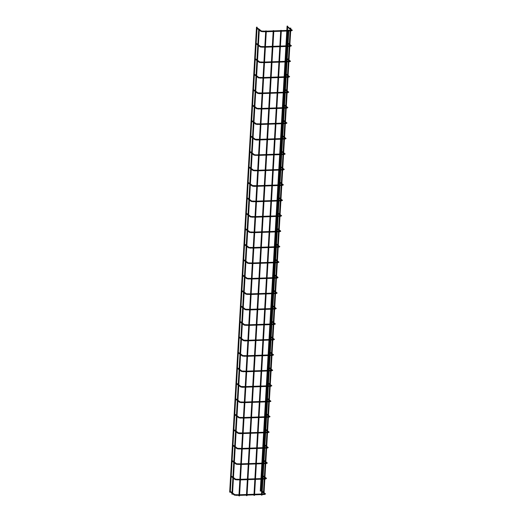 <?xml version="1.0" encoding="UTF-8"?>
<svg xmlns="http://www.w3.org/2000/svg" width="522" height="522" viewBox="0 0 522 522"><rect width="100%" height="100%" fill="white"/><g stroke="black" fill="none" stroke-linecap="round" stroke-linejoin="round"><path stroke-width="0.78" d="M261.672 490.824L260.967 490.373M261.626 491.548L260.406 490.484M231.964 493.303L229.817 491.554M232.009 492.579L230.385 491.443M287.093 26.126L287.687 26.133L287.093 26.126M260.883 490.993L260.269 491.078L260.954 479.196M288.255 30.126L288.842 30.132L288.255 30.126L261.444 495.104L262.031 495.11L288.842 30.132M257.078 27.177L256.491 27.17L257.078 27.177M256.491 27.17L229.68 492.148L230.267 492.155M262.559 475.372L261.861 474.922M262.52 476.097L261.3 475.033M232.858 477.852L230.711 476.103M232.897 477.128L231.272 475.992M263.453 459.915L262.749 459.464M263.408 460.639L262.188 459.575M233.745 462.401L231.605 460.645M233.791 461.67L232.166 460.534M264.341 444.463L263.643 444.013M264.302 445.188L263.081 444.124M234.639 446.943L232.492 445.194M234.678 446.219L233.053 445.083M265.235 429.006L264.53 428.562M265.189 429.736L263.969 428.673M235.526 431.492L233.386 429.743M235.572 430.767L233.947 429.632M266.122 413.554L265.424 413.104M266.083 414.279L264.863 413.215M236.42 416.034L234.274 414.285M236.459 415.31L234.835 414.174M267.016 398.103L266.318 397.653M266.977 398.828L265.75 397.764M237.314 400.583L235.168 398.834M237.353 399.859L235.729 398.723M267.91 382.646L267.205 382.195M267.864 383.37L266.644 382.306M238.202 385.132L236.055 383.376M238.247 384.401L236.616 383.265M268.797 367.194L268.099 366.744M268.758 367.919L267.538 366.855M239.096 369.674L236.949 367.925M239.135 368.95L237.51 367.814M269.691 351.737L268.987 351.293M269.646 352.461L268.425 351.404M239.983 354.223L237.843 352.474M240.029 353.498L238.404 352.363M270.579 336.285L269.881 335.835M270.54 337.01L269.319 335.946M240.877 338.765L238.73 337.016M240.916 338.041L239.291 336.905M271.473 320.828L270.768 320.384M271.427 321.559L270.207 320.495M241.764 323.314L239.624 321.565M241.81 322.589L240.185 321.454M272.36 305.377L271.662 304.926M272.321 306.101L271.101 305.037M242.658 307.856L240.512 306.107M242.697 307.132L241.073 305.996M273.254 289.925L272.549 289.475M273.208 290.65L271.988 289.586M243.546 292.405L241.405 290.656M243.591 291.681L241.967 290.545M274.141 274.468L273.443 274.017M274.102 275.192L272.882 274.128M244.44 276.954L242.293 275.198M244.479 276.223L242.854 275.087M275.035 259.016L274.337 258.566M274.996 259.741L273.776 258.677M245.333 261.496L243.187 259.747M245.373 260.772L243.748 259.636M275.929 243.559L275.224 243.115M275.884 244.289L274.663 243.226M246.221 246.045L244.074 244.296M246.267 245.32L244.642 244.185M276.817 228.107L276.118 227.657M276.777 228.832L275.557 227.768M247.115 230.587L244.968 228.838M247.154 229.863L245.529 228.727M277.711 212.656L277.006 212.206M277.665 213.381L276.445 212.317M248.002 215.136L245.862 213.387M248.048 214.412L246.423 213.276M278.598 197.199L277.9 196.748M278.559 197.923L277.339 196.859M248.896 199.685L246.749 197.929M248.935 198.954L247.311 197.818M279.492 181.747L278.787 181.297M279.446 182.472L278.226 181.408M249.784 184.227L247.643 182.478M249.829 183.503L248.204 182.367M290.258 28.116L290.852 28.123L290.258 28.116M263.799 493.159L263.44 492.898M259.317 29.199L258.723 29.193L259.317 29.199M258.723 29.193L231.918 494.171L232.505 494.177M280.379 166.29L279.681 165.846M280.34 167.014L279.12 165.957M250.677 168.776L248.531 167.027M250.717 168.051L249.092 166.916M281.273 150.838L280.575 150.388M281.234 151.563L280.007 150.499M251.571 153.318L249.425 151.569M251.611 152.594L249.986 151.458M282.167 135.381L281.462 134.937M282.121 136.111L280.901 135.048M252.459 137.867L250.312 136.118M252.504 137.142L250.873 136.007M283.055 119.93L282.356 119.479M283.015 120.654L281.795 119.59M253.353 122.409L251.206 120.66M253.392 121.685L251.767 120.549M283.948 104.478L283.244 104.028M283.903 105.203L282.683 104.139M254.24 106.958L252.1 105.209M254.286 106.234L252.661 105.098M284.836 89.021L284.138 88.57M284.797 89.745L283.577 88.681M255.134 91.507L252.987 89.751M255.173 90.776L253.548 89.64M285.73 73.569L285.025 73.119M285.684 74.294L284.464 73.23M256.021 76.049L253.881 74.3M256.067 75.325L254.442 74.189M286.617 58.112L285.919 57.668M286.578 58.842L285.358 57.779M256.915 60.598L254.769 58.849M256.954 59.873L255.33 58.738M287.511 42.66L286.806 42.21M287.465 43.385L286.245 42.321M257.803 45.14L255.663 43.391M257.848 44.416L256.224 43.28M292.229 30.204L287.7 26.759M291.472 30.243L287.139 26.87M258.697 29.689L256.55 27.94M258.964 29.134L257.111 27.829M280.751 30.387L281.338 30.4L280.751 30.387L253.94 495.365L254.527 495.378L281.338 30.4M273.241 30.654L273.835 30.661L273.241 30.654M273.835 30.661L247.023 495.639L246.436 495.632L273.228 30.622M265.737 30.915L266.331 30.922L265.737 30.915M266.331 30.922L239.52 495.9L238.932 495.893L265.724 30.889M265.496 493.825L264.928 493.832M264.432 494.484L264.413 493.897M236.218 495.469L236.198 494.889M234.606 495.195L234.339 494.915L234.861 494.712M266.383 478.367L265.815 478.374M263.14 475.803L266.279 478.132L266.481 478.511L265.352 479.039L265.307 478.446M237.112 480.018L237.086 479.431M235.494 479.744L235.226 479.457L235.748 479.261M267.277 462.916L266.709 462.923M266.213 463.575L266.194 462.988M237.999 464.567L237.98 463.98M236.388 464.286L236.12 464.006L236.642 463.81M268.171 447.458L267.597 447.465M267.107 448.124L267.088 447.537M238.893 449.109L238.874 448.522M237.282 448.835L237.014 448.548L237.53 448.352M269.058 432.007L268.491 432.014M267.995 432.666L267.975 432.086M242.502 433.573L239.807 433.665L239.761 433.071M238.169 433.377L237.901 433.097L238.423 432.901M269.952 416.549L269.378 416.563M268.889 417.215L268.869 416.628M240.675 418.2L240.655 417.62M239.063 417.926L238.795 417.646L239.317 417.443M270.84 401.098L270.272 401.105M269.783 401.764L269.757 401.177M241.562 402.749L241.542 402.162M239.95 402.475L239.683 402.188L240.205 401.992M271.734 385.647L271.166 385.654M270.67 386.306L270.65 385.719M245.177 387.207L242.482 387.304L242.436 386.711M240.844 387.017L240.577 386.737L241.099 386.541M272.621 370.189L272.053 370.196M271.564 370.855L271.544 370.268M243.343 371.84L243.324 371.253M241.732 371.566L241.464 371.279L241.986 371.083M273.515 354.738L272.947 354.745M272.451 355.397L272.432 354.816M244.237 356.389L244.218 355.802M242.626 356.108L242.358 355.828L242.88 355.632M274.402 339.28L273.835 339.293M273.345 339.946L273.326 339.359M247.852 340.846L245.157 340.944L245.112 340.344M243.52 340.657L243.245 340.377L243.767 340.174M275.296 323.829L274.729 323.836M274.233 324.488L274.213 323.908M246.019 325.48L245.999 324.893M244.407 325.206L244.139 324.919L244.661 324.723M276.19 308.378L275.616 308.385M275.127 309.037L275.107 308.45M246.913 310.022L246.893 309.442M245.301 309.748L245.033 309.468L245.549 309.265M277.078 292.92L276.51 292.927M276.021 293.586L275.994 292.999M247.8 294.571L247.78 293.984M246.188 294.297L245.921 294.01L246.443 293.814M277.972 277.469L277.397 277.476M274.729 274.905L277.867 277.234L278.063 277.606L276.934 278.141L276.888 277.541M248.694 279.12L248.674 278.533M247.082 278.839L246.815 278.559L247.337 278.363M278.859 262.011L278.291 262.018M277.802 262.677L277.782 262.09M249.581 263.662L249.562 263.075M247.97 263.388L247.702 263.101L248.224 262.905M279.753 246.56L279.185 246.567M278.689 247.219L278.67 246.638M250.475 248.211L250.456 247.624M248.863 247.93L248.596 247.65L249.118 247.454M280.64 231.102L280.073 231.115M277.397 228.538L280.536 230.874L280.738 231.246L279.609 231.775L279.564 231.181M251.369 232.753L251.343 232.166M249.751 232.479L249.483 232.199L250.005 231.996M281.534 215.651L280.966 215.658M280.471 216.317L280.451 215.73M252.257 217.302L252.237 216.715M250.645 217.028L250.377 216.741L250.899 216.545M282.428 200.2L281.854 200.207M281.365 200.859L281.345 200.272M253.15 201.844L253.131 201.264M251.539 201.57L251.271 201.29L251.787 201.094M283.315 184.742L282.748 184.749M282.252 185.408L282.232 184.821M256.759 186.308L254.064 186.4L254.018 185.806M252.426 186.119L252.159 185.832L252.681 185.636M284.209 169.291L283.635 169.298M283.146 169.95L283.126 169.369M254.932 170.942L254.912 170.355M253.32 170.661L253.053 170.381L253.575 170.185M285.097 153.833L284.529 153.846M284.04 154.499L284.014 153.912M255.819 155.484L255.8 154.897L258.579 154.793M254.207 155.21L253.94 154.93L254.462 154.727M285.991 138.382L285.423 138.389M284.927 139.041L284.908 138.46M259.434 139.948L256.739 140.04L256.693 139.446M255.101 139.759L254.834 139.472L255.356 139.276M286.878 122.931L286.31 122.938M285.821 123.59L285.802 123.003M257.6 124.575L257.581 123.995M255.989 124.301L255.721 124.021L256.243 123.818M287.772 107.473L287.204 107.48M286.708 108.139L286.689 107.552M258.494 109.124L258.475 108.537M256.883 108.85L256.615 108.563L257.137 108.367M288.659 92.022L288.092 92.029M287.602 92.681L287.583 92.094M262.109 93.588L259.414 93.679L259.369 93.086M257.777 93.392L257.503 93.112L258.025 92.916M289.553 76.564L288.986 76.571M288.49 77.23L288.47 76.643M260.276 78.215L260.256 77.628M258.664 77.941L258.397 77.654L258.919 77.458M290.447 61.113L289.873 61.12M289.384 61.772L289.364 61.191M261.17 62.764L261.15 62.177M259.558 62.483L259.29 62.203L259.806 62.007M291.335 45.655L290.767 45.668M290.278 46.321L290.252 45.734M262.057 47.306L262.037 46.719M260.445 47.032L260.178 46.752L260.7 46.549M291.713 30.309L291.172 30.269L291.191 30.876L292.32 30.348L291.961 29.924L291.654 30.211M288.829 30.354L291.145 30.283M262.951 31.855L262.931 31.268M261.339 31.581L261.072 31.294L261.594 31.098M262.064 494.575L264.458 494.497L265.587 493.962L262.253 491.254M264.745 493.864L262.214 491.985M264.98 493.929L262.096 493.969M232.59 493.016L234.802 494.66L238.972 494.778M239.585 494.758L246.475 494.517M247.089 494.497L253.986 494.256M254.592 494.23L261.489 493.988M261.45 494.602L254.56 494.843M253.946 494.863L247.05 495.104M246.443 495.124L239.546 495.365M238.939 495.385L234.443 495.143L232.551 493.74M287.08 26.1L286.826 30.42M286.793 31.033L285.939 45.877M285.906 46.484L285.045 61.328M285.012 61.935L284.157 76.786M284.118 77.393L283.263 92.237M283.231 92.844L282.376 107.689M282.337 108.302L281.482 123.146M281.449 123.753L280.595 138.598M280.555 139.211L279.701 154.055M279.668 154.662L278.807 169.506M278.774 170.113L277.919 184.958M277.88 185.571L277.025 200.415M276.993 201.022L276.138 215.867M276.099 216.48L275.244 231.324M275.211 231.931L274.357 246.775M274.318 247.382L273.463 262.233M273.43 262.84L272.569 277.684M272.536 278.291L271.681 293.136M271.649 293.749L270.787 308.593M270.755 309.2L269.9 324.045M269.861 324.658L269.006 339.502M268.974 340.109L268.119 354.953M268.08 355.56L267.225 370.405M267.192 371.018L266.337 385.862M266.298 386.469L265.444 401.314M265.411 401.927L264.55 416.771M264.517 417.378L263.662 432.223M263.623 432.829L262.768 447.68M262.736 448.287L261.881 463.131M261.842 463.738L260.987 478.583M287.687 26.133L287.655 26.655M287.615 27.379L287.439 30.4M287.4 31.007L286.761 42.106M286.722 42.83L286.545 45.851M286.513 46.465L285.873 57.557M285.828 58.281L285.658 61.309M285.619 61.916L284.979 73.015M284.94 73.739L284.764 76.76M284.731 77.373L284.092 88.466M284.046 89.19L283.877 92.218M283.837 92.825L283.198 103.924M283.159 104.648L282.983 107.669M282.95 108.276L282.311 119.375M282.265 120.099L282.089 123.127M282.056 123.734L281.417 134.826M281.378 135.557L281.201 138.578M281.169 139.185L280.523 150.284M280.484 151.008L280.307 154.029M280.275 154.642L279.635 165.735M279.596 166.459L279.42 169.487M279.381 170.094L278.741 181.193M278.702 181.917L278.526 184.938M278.494 185.551L277.854 196.644M277.808 197.368L277.639 200.396M277.6 201.003L276.96 212.102M276.921 212.826L276.745 215.847M276.712 216.454L276.073 227.553M276.027 228.277L275.857 231.298M275.818 231.912L275.179 243.004M275.14 243.728L274.963 246.756M274.931 247.363L274.291 258.462M274.246 259.186L274.07 262.207M274.037 262.82L273.397 273.913M273.358 274.637L273.182 277.665M273.143 278.272L272.504 289.371M272.464 290.095L272.288 293.116M272.256 293.723L271.616 304.822M271.57 305.546L271.401 308.574M271.362 309.181L270.722 320.273M270.683 321.004L270.507 324.025M270.474 324.632L269.835 335.731M269.789 336.455L269.62 339.476M269.58 340.09L268.941 351.182M268.902 351.906L268.726 354.934M268.693 355.541L268.054 366.64M268.008 367.364L267.832 370.385M267.799 370.998L267.16 382.091M267.12 382.815L266.944 385.843M266.912 386.45L266.266 397.549M266.227 398.273L266.05 401.294M266.018 401.901L265.378 413M265.339 413.724L265.163 416.745M265.124 417.359L264.484 428.451M264.445 429.175L264.269 432.203M264.236 432.81L263.597 443.909M263.551 444.633L263.382 447.654M263.342 448.267L262.703 459.36M262.664 460.084L262.488 463.112M262.455 463.719L261.816 474.818M261.77 475.542L261.6 478.563M261.561 479.17L260.922 490.269M257.098 27.203L257.065 27.725M257.026 28.449L256.178 43.176M256.132 43.9L255.284 58.627M255.245 59.358L254.397 74.085M254.351 74.809L253.503 89.536M253.464 90.26L252.615 104.994M252.57 105.718L251.721 120.445M251.682 121.169L250.828 135.896M250.788 136.627L249.94 151.354M249.894 152.078L249.046 166.805M249.007 167.529L248.159 182.263M248.113 182.987L247.265 197.714M247.226 198.438L246.377 213.172M246.332 213.896L245.484 228.623M245.444 229.347L244.59 244.074M244.55 244.805L243.702 259.532M243.663 260.256L242.808 274.983M242.769 275.707L241.921 290.441M241.875 291.165L241.027 305.892M240.988 306.616L240.14 321.343M240.094 322.074L239.246 336.801M239.207 337.525L238.358 352.252M238.313 352.976L237.464 367.71M237.425 368.434L236.57 383.161M236.531 383.885L235.683 398.619M235.637 399.343L234.789 414.07M234.75 414.794L233.902 429.521M233.856 430.252L233.008 444.979M232.969 445.703L232.12 460.43M232.075 461.154L231.226 475.888M231.187 476.612L230.332 491.339M265.633 478.406L263.101 476.527M265.874 478.478L262.99 478.517M233.484 477.558L235.696 479.203L239.866 479.327M240.472 479.3L247.369 479.059M247.976 479.039L254.873 478.798M255.48 478.778L262.377 478.537M265.352 479.039L262.951 479.124M262.344 479.144L255.447 479.385M254.84 479.405L247.943 479.646M247.337 479.672L240.44 479.914M239.833 479.933L235.331 479.692L233.438 478.282M263.845 463.673L266.246 463.588L267.368 463.053L264.034 460.352M266.527 462.955L263.995 461.076M266.762 463.021L263.878 463.06M234.371 462.107L236.583 463.751L240.759 463.869M241.366 463.849L248.263 463.608M248.87 463.588L255.767 463.347M256.374 463.327L263.271 463.086M263.232 463.693L256.341 463.934M255.728 463.954L248.837 464.195M248.224 464.215L241.334 464.456M240.72 464.482L236.225 464.241L234.332 462.831M264.732 448.215L267.133 448.13L268.262 447.602L264.928 444.894M267.414 447.504L264.882 445.618M267.655 447.569L264.771 447.608M235.265 446.649L237.477 448.3L241.647 448.418M242.254 448.398L249.151 448.157M249.764 448.13L256.654 447.889M257.268 447.869L264.158 447.628M264.125 448.235L257.229 448.476M256.622 448.502L249.725 448.744M249.118 448.763L242.221 449.005M241.614 449.024L237.112 448.783L235.22 447.38M265.626 432.764L268.027 432.679L269.15 432.151L265.815 429.443M268.308 432.046L265.776 430.167M268.543 432.112L265.659 432.151M236.153 431.198L238.371 432.842L242.541 432.96M243.148 432.94L250.045 432.699M250.651 432.679L257.548 432.438M258.155 432.418L265.052 432.177M265.013 432.784L258.122 433.025M257.509 433.045L250.619 433.286M250.005 433.306L243.115 433.547M239.807 433.665L238.006 433.332L236.114 431.922M266.514 417.306L268.915 417.222L270.044 416.693L266.709 413.985M269.195 416.595L266.664 414.709M269.437 416.66L266.553 416.7M237.047 415.747L239.259 417.391L243.428 417.509M244.042 417.489L250.932 417.248M251.545 417.228L258.436 416.987M259.049 416.961L265.939 416.719M265.907 417.332L259.01 417.574M258.403 417.593L251.506 417.835M250.899 417.854L244.002 418.096M243.396 418.115L238.9 417.874L237.001 416.471M267.408 401.855L269.809 401.77L270.931 401.242L267.597 398.534M270.089 401.137L267.558 399.258M270.324 401.203L267.44 401.248M237.934 400.289L240.153 401.933L244.322 402.057M244.929 402.031L251.826 401.79M252.433 401.77L259.33 401.529M259.936 401.509L266.833 401.268M266.801 401.875L259.904 402.116M259.297 402.136L252.4 402.377M251.787 402.403L244.896 402.645M244.283 402.664L239.787 402.423L237.895 401.013M268.301 386.397L270.696 386.319L271.825 385.784L268.491 383.083M270.977 385.686L268.445 383.807M271.218 385.751L268.334 385.791M238.828 384.838L241.04 386.482L245.209 386.6M245.823 386.58L252.713 386.339M253.327 386.319L260.217 386.078M260.83 386.052L267.727 385.81M267.688 386.424L260.791 386.665M260.184 386.685L253.287 386.926M252.681 386.946L245.784 387.187M242.482 387.304L240.681 386.972L238.782 385.562M269.189 370.946L271.59 370.861L272.712 370.333L269.378 367.625M271.871 370.235L269.339 368.349M272.112 370.3L269.221 370.339M239.715 369.38L241.934 371.025L246.103 371.149M246.71 371.129L253.607 370.888M254.214 370.861L261.111 370.62M261.718 370.6L268.615 370.359M268.582 370.966L261.685 371.207M261.078 371.233L254.181 371.475M253.575 371.494L246.678 371.736M246.071 371.755L241.569 371.514L239.676 370.111M270.083 355.495L272.477 355.41L273.606 354.882L270.272 352.174M272.765 354.777L270.233 352.898M272.999 354.843L270.115 354.882M240.609 353.929L242.821 355.573L246.991 355.691M247.604 355.671L254.501 355.43M255.108 355.41L262.005 355.169M262.612 355.149L269.509 354.908M269.469 355.515L262.579 355.756M261.966 355.776L255.075 356.017M254.462 356.037L247.565 356.278M246.958 356.304L242.462 356.063L240.57 354.653M270.97 340.037L273.371 339.952L274.5 339.424L271.166 336.716M273.652 339.326L271.12 337.44M273.893 339.391L271.009 339.43M241.503 338.478L243.715 340.122L247.885 340.24M248.492 340.22L255.388 339.979M255.995 339.952L262.892 339.711M263.506 339.692L270.396 339.45M270.363 340.057L263.466 340.298M262.86 340.324L255.963 340.566M255.356 340.585L248.459 340.827M245.157 340.944L243.35 340.605L241.458 339.202M271.864 324.586L274.265 324.501L275.388 323.973L272.053 321.265M274.546 323.868L272.014 321.989M274.781 323.934L271.897 323.979M242.391 323.02L244.603 324.664L248.779 324.788M249.385 324.762L256.282 324.521M256.889 324.501L263.786 324.26M264.393 324.24L271.29 323.999M271.251 324.606L264.36 324.847M263.747 324.867L256.857 325.108M256.243 325.134L249.353 325.376M248.74 325.395L244.244 325.154L242.352 323.744M272.752 309.128L275.153 309.05L276.282 308.515L272.947 305.807M275.433 308.417L272.902 306.538M275.675 308.482L272.791 308.522M243.285 307.569L245.497 309.213L249.666 309.331M250.279 309.311L257.17 309.07M257.783 309.05L264.674 308.809M265.287 308.783L272.177 308.541M272.145 309.154L265.248 309.396M264.641 309.415L257.744 309.657M257.137 309.676L250.24 309.918M249.633 309.938L245.138 309.696L243.239 308.293M273.645 293.677L276.047 293.592L277.169 293.064L273.835 290.356M276.327 292.959L273.796 291.08M276.562 293.031L273.678 293.07M244.172 292.111L246.391 293.755L250.56 293.879M251.167 293.853L258.064 293.612M258.671 293.592L265.567 293.351M266.174 293.331L273.071 293.09M273.039 293.697L266.142 293.938M265.528 293.958L258.638 294.199M258.025 294.225L251.134 294.467M250.521 294.486L246.025 294.245L244.133 292.835M277.215 277.508L274.683 275.629M277.456 277.573L274.572 277.613M245.066 276.66L247.278 278.304L251.447 278.422M252.061 278.402L258.951 278.161M259.565 278.141L266.455 277.9M267.068 277.88L273.959 277.639M276.934 278.141L274.533 278.226M273.926 278.246L267.029 278.487M266.422 278.507L259.525 278.748M258.919 278.768L252.022 279.009M251.415 279.035L246.919 278.794L245.02 277.384M275.427 262.768L277.828 262.683L278.95 262.155L275.616 259.447M278.109 262.057L275.577 260.171M278.35 262.122L275.459 262.161M245.953 261.202L248.172 262.853L252.341 262.971M252.948 262.951L259.845 262.71M260.452 262.683L267.349 262.442M267.956 262.422L274.853 262.181M274.82 262.788L267.923 263.029M267.316 263.055L260.419 263.297M259.812 263.316L252.916 263.558M252.302 263.577L247.806 263.336L245.914 261.933M276.321 247.317L278.715 247.232L279.844 246.704L276.51 243.996M279.002 246.599L276.471 244.72M279.237 246.665L276.353 246.704M246.847 245.751L249.059 247.395L253.229 247.513M253.842 247.493L260.732 247.252M261.346 247.232L268.243 246.991M268.85 246.971L275.747 246.73M275.707 247.337L268.817 247.578M268.204 247.598L261.307 247.839M260.7 247.859L253.803 248.1M253.196 248.126L248.7 247.885L246.808 246.475M279.89 231.148L277.358 229.262M280.131 231.213L277.247 231.253M247.735 230.3L249.953 231.944L254.123 232.062M254.729 232.042L261.626 231.801M262.233 231.781L269.13 231.54M269.737 231.514L276.634 231.272M279.609 231.775L277.208 231.859M276.601 231.885L269.704 232.127M269.098 232.146L262.201 232.388M261.594 232.407L254.697 232.649M254.09 232.668L249.588 232.427L247.696 231.024M278.102 216.408L280.503 216.323L281.626 215.795L278.291 213.087M280.784 215.69L278.252 213.811M281.019 215.756L278.135 215.801M248.629 214.842L250.841 216.486L255.017 216.61M255.623 216.584L262.52 216.343M263.127 216.323L270.024 216.082M270.631 216.062L277.528 215.821M277.489 216.428L270.598 216.669M269.985 216.689L263.095 216.93M262.481 216.956L255.591 217.198M254.977 217.217L250.482 216.976L248.589 215.566M278.989 200.95L281.391 200.872L282.519 200.337L279.185 197.636M281.671 200.239L279.139 198.36M281.913 200.304L279.029 200.344M249.523 199.391L251.734 201.035L255.904 201.153M256.511 201.133L263.408 200.892M264.021 200.872L270.911 200.631M271.525 200.605L278.415 200.363M278.383 200.977L271.486 201.218M270.879 201.238L263.982 201.479M263.375 201.499L256.478 201.74M255.871 201.76L251.369 201.525L249.477 200.115M279.883 185.499L282.285 185.414L283.407 184.886L280.073 182.178M282.565 184.788L280.033 182.902M282.8 184.853L279.916 184.892M250.41 183.933L252.628 185.578L256.798 185.702M257.405 185.682L264.302 185.44M264.908 185.414L271.805 185.173M272.412 185.153L279.309 184.912M279.27 185.519L272.38 185.76M271.766 185.786L264.876 186.028M264.262 186.047L257.372 186.289M254.064 186.4L252.263 186.067L250.371 184.664M290.245 28.09L290.219 28.553M290.173 29.278L290.115 30.309M290.082 30.915L289.325 44.011M289.286 44.735L289.227 45.76M289.188 46.367L288.431 59.462M288.392 60.187L288.333 61.218M288.301 61.824L287.544 74.914M287.498 75.644L287.439 76.669M287.407 77.276L286.65 90.371M286.611 91.096L286.552 92.12M286.513 92.733L285.762 105.822M285.717 106.547L285.658 107.578M285.625 108.184L284.868 121.28M284.829 122.004L284.771 123.029M284.731 123.636L283.981 136.731M283.935 137.456L283.877 138.487M283.844 139.093L283.087 152.189M283.048 152.913L282.989 153.938M282.95 154.545L282.193 167.64M282.154 168.365L282.095 169.389M282.063 170.002L281.306 183.091M281.267 183.816L281.201 184.847M281.169 185.454L280.412 198.549M280.373 199.273L280.314 200.298M280.281 200.911L279.524 214M279.479 214.725L279.42 215.756M279.387 216.362L278.631 229.458M278.591 230.182L278.533 231.207M278.494 231.814L277.743 244.909M277.697 245.634L277.639 246.665M277.606 247.271L276.849 260.361M276.81 261.091L276.751 262.116M276.712 262.723L275.955 275.884M275.916 276.543L275.857 277.567M275.825 278.18L275.061 291.341M275.029 291.994L274.97 293.025M274.931 293.632L274.174 306.792M274.135 307.451L274.076 308.476M274.043 309.083L273.28 322.25M273.241 322.903L273.182 323.934M273.15 324.54L272.393 337.701M272.353 338.36L272.295 339.385M272.256 339.992L271.499 353.153M271.46 353.812L271.401 354.836M271.368 355.449L270.611 368.61M270.572 369.263L270.513 370.294M270.474 370.901L269.717 384.062M269.678 384.721L269.62 385.745M269.587 386.358L268.823 399.519M268.791 400.172L268.732 401.203M268.693 401.809L267.936 414.97M267.897 415.629L267.838 416.654M267.806 417.261L267.042 430.428M267.01 431.081L266.944 432.112M266.912 432.718L266.155 445.879M266.116 446.538L266.057 447.563M266.024 448.17L265.261 461.331M265.222 461.99L265.163 463.014M265.13 463.627L264.373 476.788M264.334 477.441L264.276 478.472M264.236 479.079L263.479 492.239M290.852 28.123L290.8 28.991M290.761 29.715L290.721 30.283M290.689 30.896L289.906 44.442M289.867 45.166L289.834 45.74M289.801 46.347L289.018 59.893M288.973 60.624L288.94 61.191M288.907 61.805L288.124 75.351M288.085 76.075L288.053 76.649M288.013 77.256L287.237 90.802M287.191 91.526L287.159 92.1M287.126 92.707L286.343 106.26M286.304 106.984L286.271 107.558M286.232 108.165L285.456 121.711M285.41 122.435L285.377 123.009M285.345 123.616L284.562 137.162M284.523 137.893L284.49 138.46M284.451 139.074L283.668 152.62M283.629 153.344L283.596 153.918M283.563 154.525L282.78 168.071M282.735 168.795L282.702 169.369M282.67 169.976L281.887 183.529M281.847 184.253L281.815 184.827M281.776 185.434L280.999 198.98M280.953 199.704L280.921 200.278M280.888 200.885L280.105 214.438M280.066 215.162L280.033 215.73M279.994 216.343L279.218 229.889M279.172 230.613L279.139 231.187M279.107 231.794L278.324 245.34M278.285 246.071L278.252 246.638M278.213 247.252L277.43 260.798M277.391 261.522L277.358 262.096M277.326 262.703L276.543 276.249M276.503 276.973L276.464 277.547M276.432 278.154L275.649 291.707M275.609 292.431L275.577 293.005M275.544 293.612L274.761 307.158M274.716 307.882L274.683 308.456M274.65 309.063L273.867 322.609M273.828 323.34L273.796 323.908M273.756 324.521L272.98 338.067M272.934 338.791L272.902 339.365M272.869 339.972L272.086 353.518M272.047 354.242L272.014 354.816M271.975 355.423L271.199 368.976M271.153 369.7L271.12 370.274M271.088 370.881L270.305 384.427M270.265 385.151L270.233 385.725M270.194 386.332L269.411 399.885M269.372 400.609L269.339 401.177M269.306 401.79L268.523 415.336M268.478 416.06L268.445 416.634M268.412 417.241L267.629 430.787M267.59 431.518L267.558 432.086M267.518 432.699L266.742 446.245M266.696 446.969L266.664 447.543M266.631 448.15L265.848 461.696M265.809 462.42L265.776 462.994M265.737 463.601L264.961 477.154M264.915 477.878L264.882 478.452M264.85 479.059L264.067 492.605M259.33 29.225L232.518 494.203M280.771 170.048L283.172 169.963L284.301 169.435L280.966 166.727M283.453 169.33L280.921 167.451M283.694 169.396L280.81 169.435M251.304 168.482L253.516 170.126L257.685 170.244M258.299 170.224L265.189 169.983M265.802 169.963L272.693 169.722M273.306 169.702L280.197 169.461M280.164 170.068L273.267 170.309M272.66 170.329L265.763 170.57M265.156 170.59L258.26 170.831M257.653 170.857L253.157 170.616L251.258 169.206M281.665 154.59L284.066 154.505L285.188 153.977L281.854 151.269M284.346 153.879L281.815 151.993M284.581 153.944L281.697 153.983M259.186 154.773L266.083 154.532M266.69 154.505L273.587 154.264M274.194 154.244L281.09 154.003M255.826 154.89L254.41 154.675L252.191 153.031M281.058 154.61L274.161 154.851M273.554 154.877L266.657 155.119M266.044 155.138L259.153 155.38M258.54 155.399L254.044 155.158L252.152 153.755M282.559 139.139L284.953 139.054L286.082 138.526L282.748 135.818M285.234 138.421L282.702 136.542M285.475 138.487L282.591 138.532M253.085 137.573L255.297 139.217L259.467 139.341M260.08 139.315L266.97 139.074M267.584 139.054L274.474 138.813M275.087 138.793L281.984 138.552M281.945 139.159L275.048 139.4M274.442 139.42L267.545 139.661M266.938 139.687L260.041 139.929M256.739 140.04L254.938 139.707L253.04 138.297M283.446 123.681L285.847 123.603L286.969 123.068L283.635 120.36M286.128 122.97L283.596 121.091M286.369 123.035L283.479 123.075M253.973 122.122L256.191 123.766L260.361 123.884M260.967 123.864L267.864 123.623M268.471 123.603L275.368 123.362M275.975 123.336L282.872 123.094M282.839 123.707L275.942 123.949M275.335 123.968L268.438 124.21M267.832 124.229L260.935 124.471M260.328 124.49L255.826 124.249L253.933 122.846M284.34 108.23L286.735 108.145L287.863 107.617L284.529 104.909M287.022 107.512L284.49 105.633M287.257 107.578L284.373 107.623M254.867 106.664L257.078 108.308L261.248 108.432M261.861 108.406L268.758 108.165M269.365 108.145L276.262 107.904M276.869 107.884L283.766 107.643M283.727 108.25L276.836 108.491M276.223 108.511L269.332 108.752M268.719 108.778L261.822 109.02M261.215 109.039L256.72 108.798L254.827 107.388M285.227 92.779L287.629 92.694L288.757 92.159L285.423 89.458M287.909 92.061L285.377 90.182M288.151 92.126L285.266 92.166M255.76 91.213L257.972 92.857L262.142 92.975M262.749 92.955L269.646 92.714M270.252 92.694L277.149 92.453M277.763 92.433L284.653 92.192M284.62 92.799L277.724 93.04M277.117 93.06L270.22 93.301M269.613 93.321L262.716 93.562M259.414 93.679L257.607 93.347L255.715 91.937M286.121 77.321L288.522 77.236L289.645 76.708L286.31 74M288.803 76.61L286.271 74.724M289.038 76.675L286.154 76.714M256.648 75.755L258.86 77.406L263.036 77.524M263.643 77.504L270.54 77.263M271.146 77.236L278.043 76.995M278.65 76.975L285.547 76.734M285.508 77.341L278.618 77.582M278.004 77.608L271.114 77.85M270.5 77.869L263.61 78.111M262.997 78.13L258.501 77.889L256.609 76.486M287.009 61.87L289.41 61.785L290.539 61.257L287.204 58.549M289.69 61.152L287.159 59.273M289.932 61.218L287.048 61.257M257.542 60.304L259.754 61.948L263.923 62.066M264.537 62.046L271.427 61.805M272.04 61.785L278.931 61.544M279.544 61.524L286.434 61.283M286.402 61.89L279.505 62.131M278.898 62.151L272.001 62.392M271.394 62.412L264.497 62.653M263.891 62.679L259.395 62.438L257.496 61.028M287.903 46.412L290.304 46.328L291.426 45.799L288.092 43.091M290.584 45.701L288.053 43.815M290.819 45.766L287.935 45.806M258.429 44.853L260.648 46.497L264.817 46.615M265.424 46.595L272.321 46.354M272.928 46.334L279.825 46.093M280.431 46.066L287.328 45.825M287.296 46.438L280.399 46.68M279.785 46.699L272.895 46.941M272.282 46.96L265.391 47.202M264.778 47.221L260.282 46.98L258.39 45.577M259.323 29.395L261.535 31.039L265.705 31.163M266.318 31.137L273.208 30.896M273.822 30.876L280.712 30.635M281.325 30.615L288.216 30.374M291.191 30.876L288.79 30.961M288.183 30.981L281.286 31.222M280.679 31.242L273.782 31.483M273.176 31.509L266.279 31.751M265.672 31.77L261.176 31.529L259.277 30.119"/></g></svg>
